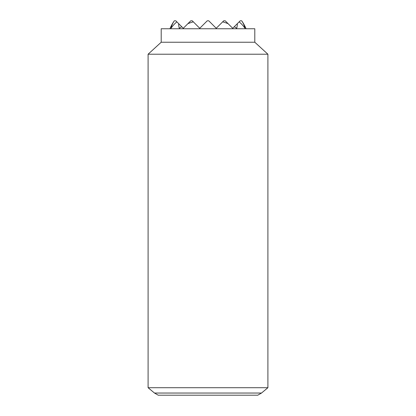 <?xml version="1.0" encoding="UTF-8"?>
<svg xmlns="http://www.w3.org/2000/svg" width="416" height="416" viewBox="0 0 416 416"><rect width="100%" height="100%" fill="white"/><g stroke="black" fill="none" stroke-linecap="round" stroke-linejoin="round"><path stroke-width="0.62" d="M246.064 28.756A41.184 41.184 0 0 0 241.696 20.8A37.388 26.437 180 0 1 244.962 28.288A40.799 28.85 180 0 0 239.138 21.861L237.318 23.681A29.318 20.732 180 0 1 236.694 28.288A40.742 28.808 180 0 0 234.276 26.723L232.71 28.288L228.103 23.681A40.742 28.808 180 0 0 222.664 21.861L216.237 28.288L208.749 20.8L207.251 20.8L199.763 28.288L193.336 21.861A40.742 28.808 180 0 0 187.897 23.681L183.29 28.288L181.724 26.723A40.742 28.808 180 0 0 179.306 28.288A29.318 20.732 180 0 1 178.682 23.681L176.862 21.861A40.799 28.85 180 0 0 171.038 28.288A37.388 26.437 180 0 1 174.314 20.8A41.184 41.184 0 0 0 169.936 28.756M241.696 20.8L240.198 20.8L239.138 21.861M174.314 20.8L175.802 20.8L176.862 21.861M234.276 26.723L237.318 23.681M222.664 21.861L223.725 20.8L225.222 20.8L228.103 23.681M187.897 23.681L190.778 20.8L192.275 20.8L193.336 21.861M178.682 23.681L181.724 26.723M148.096 387.712L154.492 393.042L158.231 395.2L257.769 395.2L261.508 393.042L267.904 387.712L267.904 54.215L254.8 42.234L254.8 28.756L161.2 28.756L161.2 42.234L148.096 54.215L148.096 387.712L267.904 387.712M154.492 393.042L261.508 393.042M254.8 42.234L161.2 42.234M267.904 54.215L148.096 54.215"/></g></svg>
